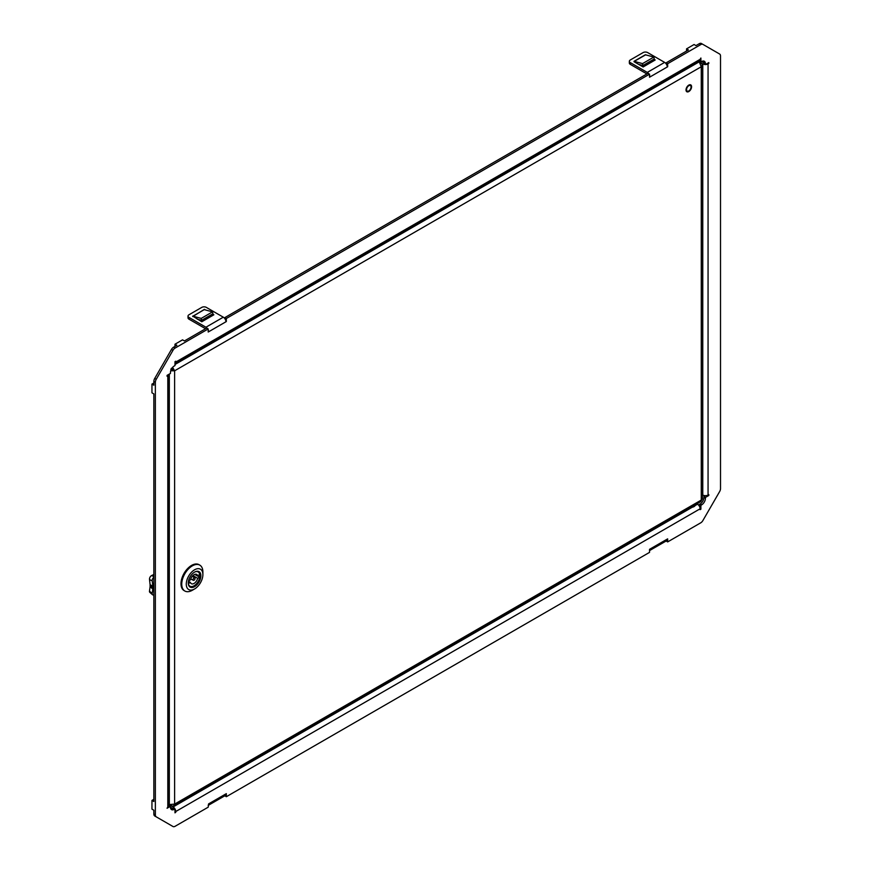 <?xml version="1.0" encoding="UTF-8"?>
<svg xmlns="http://www.w3.org/2000/svg" width="870" height="870" viewBox="0 0 870 870"><rect width="100%" height="100%" fill="white"/><g stroke="black" fill="none" stroke-linecap="round" stroke-linejoin="round"><path stroke-width="1.3" d="M666.148 540.999L667.66 541.912L700.763 522.805A4.274 2.469 120 0 0 702.895 520.543L719.631 491.572A4.274 2.469 120 0 0 720.512 488.592L720.512 55.984A4.274 2.469 120 0 0 719.631 54.027L702.895 44.37A4.274 2.469 120 0 0 700.763 44.587L667.66 63.695L667.66 66.751L649.542 77.212L649.542 74.157L226.33 318.496L226.33 321.552L208.213 332.014L208.213 328.958L175.109 348.065A4.274 2.469 120 0 0 172.967 350.327L156.241 379.298A4.274 2.469 120 0 0 155.36 382.278L155.36 814.885A4.274 2.469 120 0 0 156.241 816.843L172.967 826.5A4.274 2.469 120 0 0 175.109 826.293L208.213 807.175L208.582 803.902L226.33 793.657L226.33 796.713L649.542 552.374L649.542 549.329L667.66 538.867L667.66 541.912M224.819 795.8L226.33 796.713M171.455 825.63L171.455 825.63A4.274 2.469 120 0 0 171.466 825.63L172.967 826.5L171.455 825.63M153.849 383.017L151.956 384.105L151.956 392.816L153.849 393.914L153.849 801.509L151.956 800.422L151.956 809.133L153.849 810.231L153.849 814.015A4.274 2.469 120 0 0 154.73 815.973L156.241 816.843L154.73 815.973M208.213 328.958L206.701 328.088L184.429 340.942L182.537 339.855L174.99 344.215L176.871 345.303L173.598 347.195A4.274 2.469 120 0 0 171.455 349.457L154.73 378.428A4.274 2.469 120 0 0 153.849 381.408L153.849 385.192L151.956 384.105M649.542 74.157L648.03 73.287L224.819 317.626L224.819 318.605M686.539 51.058L686.539 48.872L688.42 49.96L666.148 62.825L666.148 63.804M701.394 43.5L702.895 44.37L701.394 43.5A4.274 2.469 120 0 0 699.252 43.707L695.978 45.61L694.086 44.511L686.539 48.872M170.455 806.305L168.91 805.457A3.741 2.153 180 0 1 167.812 806.958L167.062 808.263L170.455 806.305L170.455 807.175A5.34 3.078 120 0 0 171.564 809.622A5.34 3.078 120 0 0 174.228 809.35L174.99 808.915L174.99 812.841L175.74 811.536A3.741 2.153 -120 0 0 174.99 808.959L173.478 808.045L172.717 808.48L174.228 809.35M170.911 808.991A5.34 3.078 120 0 0 172.717 808.48L170.455 807.175M705.45 495.682L703.906 496.574L703.906 497.444A5.34 3.078 120 0 1 700.132 503.991L699.371 504.426L699.371 506.209M705.45 64.543A3.741 2.153 0 0 0 708.06 63.912L708.811 62.607L705.418 64.565L703.906 63.695L703.906 62.825A5.34 3.078 120 0 0 703.438 61.009M699.371 61.041L700.883 61.955L700.883 58.029L700.132 59.334A3.741 2.153 60 0 1 699.35 61.052L174.99 363.79A3.741 2.153 -120 0 0 175.74 362.083L175.74 361.213L174.99 361.648L174.99 365.574L174.228 366.009A5.34 3.078 120 0 0 170.455 372.556L170.455 373.426L167.062 375.383L167.062 376.253L167.812 375.818A3.741 2.153 0 0 0 168.91 374.317L168.91 805.435M638.58 64.347L642.941 65.511L654.262 58.975L653.87 57.061L645.583 54.843A1.066 0.62 60 0 1 645.388 54.756L646.899 55.191M648.639 73.635A3.741 2.153 -120 0 0 647.269 72.417L630.282 62.607A3.208 1.849 -0 0 1 629.347 61.302A3.208 1.849 -0 0 1 630.282 59.986L643.126 52.581A3.208 1.849 -0 0 1 647.65 52.581L664.636 62.39A3.741 2.153 60 0 1 667.279 66.968M653.848 59.214L655.197 59.986L643.126 66.968L634.056 61.737M646.899 73.939L630.282 64.347A3.208 1.849 180 0 1 629.347 63.042L629.347 61.302M653.696 60.867L652.337 60.084M205.559 309.992L204.439 309.339L192.727 316.539M192.922 316.18L204.254 309.644L212.541 311.862L212.933 313.776L201.612 320.312L201.22 318.398L192.922 316.18A1.066 0.62 -120 0 1 192.727 316.093L201.786 321.769L213.868 314.788L212.519 314.016M705.418 64.565L705.418 63.695A5.34 3.078 120 0 0 704.308 61.248A5.34 3.078 120 0 0 701.633 61.52L700.883 61.955M708.811 494.617L708.06 495.052L708.811 495.487L708.811 494.617M696.881 503.86L697.49 504.208A3.741 2.153 60 0 1 700.132 508.787L700.132 509.657L700.883 509.222L700.883 505.296L701.633 504.861A5.34 3.078 120 0 0 705.418 498.325L705.418 497.444L708.811 495.487M703.906 496.574L705.418 497.444M699.371 504.426L700.883 505.296M208.213 331.568L208.582 331.796A3.741 2.153 -120 0 0 208.213 330.002M224.819 317.626L226.33 318.496M649.542 76.777L649.912 76.995A3.741 2.153 -120 0 0 649.542 75.201M666.148 62.825L667.66 63.695M175.74 811.536L700.132 508.787L700.883 509.222M174.99 811.971L175.74 812.406M174.946 808.893A3.741 2.153 -120 0 0 173.097 806.958L171.575 806.077M708.06 63.042L708.811 63.477M708.06 63.912L708.06 495.052A3.741 2.153 180 0 1 702.775 495.052L702.351 494.812M701.437 63.14L702.775 63.912A3.741 2.153 0 0 0 705.374 64.543M701.633 61.52L705.418 63.695M667.279 539.085A3.741 2.153 60 0 1 666.507 540.792L649.542 550.59M649.542 550.46A3.741 2.153 -120 0 0 649.912 549.111M225.95 793.875A3.741 2.153 60 0 1 225.178 795.593L208.213 805.392M208.213 805.261A3.741 2.153 -120 0 0 208.582 803.902M207.31 328.436A3.741 2.153 -120 0 0 205.94 327.218L188.953 317.409L188.953 319.149L205.57 328.74M188.953 317.409A3.208 1.849 0 0 1 188.018 316.093A3.208 1.849 0 0 1 188.953 314.788L201.786 307.382A3.208 1.849 0 0 1 206.32 307.382L223.307 317.191A3.741 2.153 60 0 1 225.95 321.769M211.008 314.886L212.367 315.658M188.953 319.149A3.208 1.849 180 0 1 188.018 317.844L188.018 316.093M201.612 320.312L197.251 319.149M212.541 311.862L201.22 318.398M645.388 54.756L634.056 61.302A1.066 0.62 -120 0 0 634.252 61.378L642.549 63.608L653.87 57.061M642.941 65.511L642.549 63.608M151.956 800.422L153.849 799.334M174.99 344.215L174.99 346.39M691.889 65.359A4.219 2.436 -0 0 0 694.053 64.695A4.219 2.436 -0 0 0 694.358 64.5A4.219 2.436 -0 0 0 695.206 63.445M693.923 64.761A3.861 2.229 180 0 1 693.792 64.837A3.861 2.229 180 0 1 691.715 65.457M695.282 504.774L695.282 504.861A4.219 2.436 180 0 1 694.738 506.068A4.219 2.436 180 0 1 690.932 507.297M686.539 89.632A3.208 1.849 -60 0 1 687.931 86.413A3.208 1.849 -60 0 1 690.399 85.554A3.208 1.849 -60 0 1 691.063 87.022A3.208 1.849 -60 0 1 689.671 90.241A3.208 1.849 -60 0 1 687.202 91.1A3.208 1.849 -60 0 1 686.539 89.632M702.351 64.88L701.264 63.01L699.219 61.824L701.264 66.751L702.351 64.88L702.351 498.88L700.785 501.598L173.532 806.011L174.609 804.119L168.91 804.576L171.368 806.001L173.532 806.011M171.368 806.001L171.368 805.141M701.264 63.01L700.524 63.434M170.835 369.239L174.609 370.805L172.608 367.368M170.716 370.816L174.609 370.805L174.609 804.119L701.264 500.065L701.264 66.751L174.609 370.805M173.097 369.935L171.368 368.314M691.367 65.663A3.795 2.186 0 0 0 693.26 65.261L694.162 64.75A3.795 2.186 0 0 0 694.543 64.347L694.543 64.347M694.162 64.75L699.219 61.824L698.61 61.476M686.223 91.045A3.937 2.273 -60 0 1 687.735 85.967A3.937 2.273 -60 0 1 691.378 85.608A3.937 2.273 -60 0 1 689.866 90.687A3.937 2.273 -60 0 1 686.223 91.045M194.467 572.166A8.591 4.959 -60 0 1 198.654 571.807A8.591 4.959 -60 0 1 199.969 578.691A8.591 4.959 -60 0 1 194.358 586.271A8.591 4.959 -60 0 1 190.051 586.695A8.591 4.959 -60 0 1 188.279 582.889M194.575 572.101L194.575 572.101A8.917 5.144 -60 0 1 200.883 575.744A8.917 5.144 -60 0 1 194.575 586.663A8.917 5.144 -60 0 1 188.279 583.02A8.917 5.144 -60 0 1 194.575 572.101L194.575 572.101M202.884 574.581A11.745 6.786 120 0 0 194.575 569.785A11.745 6.786 120 0 0 186.278 584.172A11.745 6.786 120 0 0 194.575 588.968A11.745 6.786 120 0 0 202.884 574.581L202.884 571.971A14.953 8.635 120 0 0 199.785 565.119A14.953 8.635 120 0 0 192.313 565.87A14.953 8.635 120 0 0 181.743 584.172A14.953 8.635 120 0 0 184.842 591.013A14.953 8.635 120 0 0 192.313 590.273L194.575 588.968M199.404 564.924A14.953 8.635 120 0 0 199.034 564.684A14.953 8.635 120 0 0 191.563 565.424A14.953 8.635 120 0 0 181.797 578.604A14.953 8.635 120 0 0 184.081 590.578A14.953 8.635 120 0 0 184.473 590.784M193.945 585.847A8.548 4.937 -60 0 1 193.825 585.923A8.548 4.937 -60 0 1 189.606 586.369M194.902 571.938A8.221 4.752 -60 0 1 199.861 575.722A8.221 4.752 -60 0 1 194.053 585.782A8.221 4.752 -60 0 1 188.301 583.379M188.388 582.324A8.004 4.622 120 0 0 188.496 583.563L190.443 582.454A5.34 3.078 120 0 0 191.378 583.694A5.34 3.078 120 0 0 197.653 578.322L199.6 577.201A8.004 4.622 120 0 0 199.6 574.581L197.653 575.701A5.34 3.078 120 0 0 196.718 574.45A5.34 3.078 120 0 0 190.454 579.833L188.507 580.953A8.004 4.622 120 0 0 188.388 582.324M194.053 580.236A1.414 0.816 -60 0 1 193.357 580.312A1.414 0.816 -60 0 1 193.129 579.181A1.414 0.816 -60 0 1 194.053 577.919A1.414 0.816 -60 0 1 194.771 577.854A1.414 0.816 -60 0 1 194.967 578.996A1.414 0.816 -60 0 1 194.053 580.236M198.142 571.568A8.548 4.937 -60 0 1 199.861 575.451A8.548 4.937 -60 0 1 199.861 575.472L199.861 575.722A8.221 4.752 -60 0 1 199.861 575.733M197.653 575.701L195.174 574.265M199.6 577.201L194.739 574.396M197.653 578.322L192.912 575.581M190.443 582.454L188.453 581.301M153.849 587.641L153.055 587.565L152.826 586.086L150.108 584.749L150.108 586.674L152.815 589.066L153.055 587.565L150.031 585.825M150.108 584.749L149.52 579.54A3.208 2.262 -63.7 0 1 151.652 575.548L153.849 574.472M153.849 584.825L152.826 586.086L152.228 580.877A3.208 2.262 -63.7 0 1 153.849 577.212M153.849 594.917A3.208 1.707 -48.6 0 1 152.533 594.743L149.825 592.35A3.208 1.707 -48.6 0 1 149.488 591.121L150.108 586.674M152.533 594.743A3.208 1.707 -48.6 0 1 152.196 593.514L152.815 589.066L153.849 589.164M664.636 62.39L647.269 72.417M175.74 362.083L700.132 59.334M167.812 806.958L167.812 375.818M703.906 497.444L705.418 498.325M700.132 503.991L701.633 504.861M153.849 814.015L155.36 814.885M153.849 381.408L155.36 382.278M154.73 378.428L156.241 379.298M171.455 349.457L172.967 350.327M173.598 347.195L175.109 348.065M699.252 43.707L700.763 44.587M697.49 504.208L695.086 505.59M692.324 507.188L173.097 806.958M702.775 63.912L702.775 495.052M223.307 317.191L205.94 327.218M630.282 62.607L630.282 64.347M634.252 61.378L645.583 54.843M169.324 374.078L169.324 804.815M693.26 65.261L174.99 364.486M153.055 587.565L153.849 586.587M152.228 580.877L149.52 579.54M153.849 576.636L151.652 575.548M152.196 593.514L149.488 591.121M184.081 590.578L184.842 591.013M199.034 564.684L199.785 565.119M193.357 580.312L190.737 578.909M194.771 577.854L192.248 576.288"/></g></svg>

